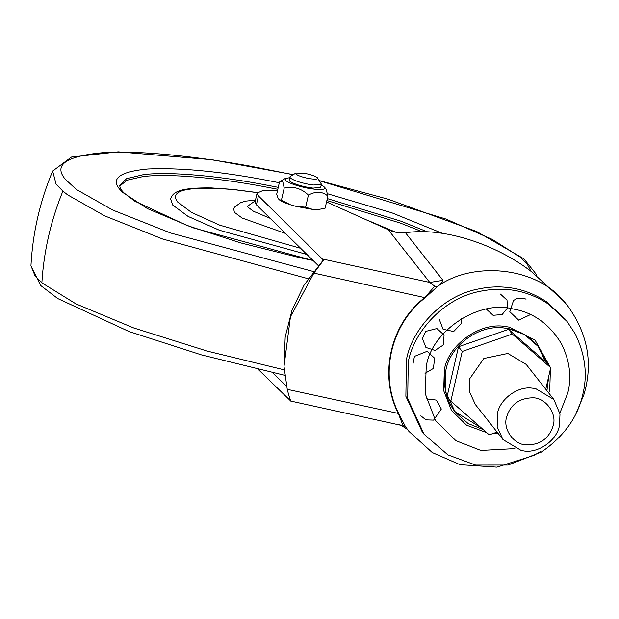 <?xml version="1.0" encoding="UTF-8"?>
<svg xmlns="http://www.w3.org/2000/svg" width="619" height="619" viewBox="0 0 619 619"><rect width="100%" height="100%" fill="white"/><g stroke="black" fill="none" stroke-linecap="round" stroke-linejoin="round"><path stroke-width="0.93" d="M119.738 186.079L127.011 180.214L143.097 176.554C169.42 173.243 218.321 178.055 262.487 186.334L277.815 189.282M326.878 200.517L400.323 223.057L422.313 231.761M306.931 254.455L219.536 230.291L188.091 216.426L172.647 204.997L170.627 198.993C172.825 190.869 182.706 187.588 211.381 187.913L232.705 189.375L257.326 192.563M285.537 233.44L242.091 218.02L234.353 212.294L233.665 208.518L234.918 206.839L240.582 202.699L245.341 201.152L255.477 200.146M548.596 304.238L567.112 321.524L575.09 333.703C585.125 354.161 587.733 374.232 582.912 393.924C577.929 417.005 564.071 436.387 541.346 452.087L508.129 465.055L475.624 465.078L447.947 454.911L424.077 434.252L407.689 398.636L408.277 361.852C413.801 331.583 443.769 298.443 479.091 291.534C504.477 286.079 527.643 290.311 548.596 304.238M424.077 434.252L422.259 431.938L405.871 396.33L406.459 359.538C411.983 329.277 441.951 296.137 477.272 289.228C487.548 286.976 497.397 286.365 506.829 287.402C520.61 288.647 533.926 293.491 546.778 301.933L565.294 319.218L567.112 321.524M546.685 385.219L545.819 389.011M537.679 345.766L545.695 361.86M481.389 427.961L454.524 411.302M514.869 448.628L480.855 450.454L455.917 440.705L435.521 420.541L425.238 393.676L426.228 366.727C431.072 331.157 478.928 299.418 513.244 309.02C533.485 312.518 549.579 324.147 561.526 343.893C569.666 360.49 571.786 376.77 567.871 392.748L559.87 413.159M559.994 414.003L559.483 425.261C557.379 440.016 538.244 453.874 523.241 450.849L521.337 450.562L503.007 439.598L497.181 426.94L497.39 413.856C499.471 399.851 516.981 386.14 531.822 388.105L535.536 388.562L553.866 399.518L559.994 414.003M503.007 439.598L475.338 404.486L469.512 391.827L469.72 378.743L483.834 358.494L507.866 353.449L526.189 364.413L553.866 399.518M532.433 397.816C545.037 397.266 557.278 413.175 553.177 425.686C548.952 438.747 539.892 445.146 525.995 444.875C513.832 444.635 502.69 429.06 506.605 417.129C510.435 404.702 519.039 398.265 532.433 397.816M497.096 432.093L489.227 434.824L450.825 401.197L447.111 396.485L458.509 346.741L508.586 329.362L546.987 362.989L550.701 367.701L545.765 389.25M450.825 401.197L462.223 351.453L458.509 346.741M462.223 351.453L512.3 334.074L508.586 329.362M512.3 334.074L550.701 367.701M402.876 425.129L398.373 413.624C378.573 375.137 390.349 323.899 424.998 297.375L434.693 286.218L437.532 286.442L425.238 297.716C390.682 324.348 379.06 375.068 398.713 413.515L405.43 426.623L408.517 430.824C408.865 429.632 397.553 423.257 399.75 425.029L402.876 425.129L405.43 426.623L408.997 431.458L432.263 452.551L460.025 464.676L496.933 467.167L533.965 455.391L540.905 451.282M434.693 286.218L429.772 282.426L442.98 280.345C442.871 281.738 441.061 283.773 437.532 286.442C472.266 261.079 535.714 266.526 563.538 301.043L567.925 306.212L564.489 301.855L531.837 271.942C494.929 243.329 441.989 226.918 405.499 232.783L442.98 280.345M326.553 201.956L388.206 229.688C393.924 232.349 399.688 233.378 405.499 232.783M291.015 401.182L291.015 401.182C290.087 399.704 288.833 395.758 287.247 389.351L284.013 366.394L290.45 316.75L313.872 273.103L425.238 297.716M287.247 389.351L398.713 413.515M399.951 425.075L290.976 401.12M284.013 366.394L285.189 336.999L292.06 309.987L304.076 285.135L323.335 259.965L258.433 195.898L256.39 204.812L255.051 202.011L257.086 193.097L258.433 195.898M313.872 273.103L323.226 260.56M258.27 369.473L290.969 401.267M272.708 372.739L286.597 386.38M318.421 265.737L256.39 204.812M277.482 190.714L263.106 190.443L257.086 193.097M321.238 184.934L324.689 187.255C325.772 189.901 320.425 190.273 308.633 188.377C297.19 186.071 289.452 183.394 285.405 180.346L285.328 178.419L289.677 177.707M326.259 189.669L327.892 196.091C322.46 191.364 315.969 191.023 308.417 195.086C301.422 188.369 293.352 186.025 284.198 188.068L282.868 182.079L280.299 181.444L279.471 182.063L276.693 194.18L278.101 198.343L279.177 199.705L281.428 200.185L290.357 204.734C284.91 202.97 281.181 201.291 279.177 199.705M324.689 187.255L326.445 189.925M313.818 185.027L308.541 184.261C299.526 182.443 293.452 180.338 290.311 177.939L289.854 176.949L290.272 176.454L295.944 173.034L304.656 173.328C310.63 174.512 314.823 175.928 317.245 177.591L321.408 184.176L313.818 185.027M321.408 184.176L320.696 187.278L313.106 188.122L307.836 187.356C298.822 185.538 292.741 183.433 289.607 181.042L289.143 180.044L289.854 176.949M317.245 177.591C318.599 179.286 315.767 179.587 308.734 178.496C302.428 177.227 298.172 175.75 295.975 174.078L295.944 173.034M308.417 195.086L305.639 207.203L312.742 209.431L295.859 206.328L290.357 204.734M317.168 209.663L324.132 208.495L317.168 209.663L312.742 209.431M324.132 208.495L325.114 208.208L327.892 196.091M284.198 188.068L281.428 200.185M295.859 206.328L305.639 207.203M427.505 231.893L400.764 221.122L327.319 198.583M278.256 187.348L262.928 184.392C218.77 176.121 169.861 171.301 143.538 174.62L126.5 178.698L119.792 185.305C119.66 187.588 121.169 190.219 124.326 193.19L134.609 201.067L187.178 225.556L240.505 242.865L299.24 257.566L313.044 260.46M257.28 192.633L233.185 189.53C187.836 185.963 169.242 190.064 177.413 201.833L191.457 212.394L219.838 225.208L300.695 248.327M395.1 232.086L368.777 220.836M313.137 260.553L193.004 227.792L147.484 208.642L122.392 192.215L119.653 189.205C110.584 178.365 120.016 171.618 147.941 168.972C179.525 167.633 217.911 171.169 263.09 179.595L279.316 182.721M327.598 193.762L391.873 212.82L442.376 233.324M284.245 369.86L207.35 351.12L133.712 327.954L76.021 303.929L41.868 282.844L35.105 275.989L30.95 265.783C32.691 232.961 39.926 201.384 52.646 171.061L71.456 157.048L118.252 151.833L211.946 159.717L293.305 174.62M319.427 180.748L445.858 219.002L492.244 239.375L520.447 257.256L527.202 264.065L530.994 271.315M313.554 271.563L170.542 232.976L112.944 210.143L76.392 189.491L65.243 179.208C53.389 165.025 65.722 156.205 102.243 152.746C138.772 150.1 198.575 156.514 252.877 166.643L293.127 174.728M308.247 278.743L162.828 239.073L104.642 215.853L67.633 194.861L62.883 191.101L56.112 184.245L52.646 171.061M270.132 218.314L253.457 211.265L247.105 206.56L255.33 200.765M41.868 282.844C43.779 251.453 50.781 220.867 62.883 191.101M445.742 370.758L445.665 391.788L455.104 412.045L468.111 423.543L483.269 429.601M546.925 390.713L548.759 376.182M546.678 362.726L538.267 346.501L524.394 334.492L508.3 328.581L504.903 328.07M486.758 432.666L466.594 425.207L451.468 410.428L443.691 390.666L444.341 370.054C447.901 345.201 479.957 321.702 505.398 326.553L509.104 327.103L535.056 340.086L550.043 366.874M550.423 368.909L549.757 389.421L548.79 393.08M497.931 433.161L493.776 433.246M322.716 259.044L429.772 282.426L388.206 229.688M322.956 260.839L323.335 259.965M367.516 220.263L395.866 232.264M284.802 375.338L201.492 354.896L129.1 331.567L57.699 298.528L40.653 285.491L30.95 265.783M536.642 275.556L536.108 274.062L523.906 258.827L476.545 231.436L387.974 199.148L319.311 180.578M455.104 412.045C445.765 399.263 442.67 385.475 445.804 370.68C449.773 345.557 479.431 323.861 504.81 328.109C518.026 329.556 529.183 335.691 538.267 346.501M426.251 398.876L436.349 400.091L441.339 409.02L433.586 420.123L425.895 419.86L420.85 415.813M412.989 363.879L414.436 356.389L427.118 351.306L434.639 358.223L433.401 368.444L425.029 373.334M422.444 338.593L425.663 331.413L436.937 328.55L444.071 335.041L443.421 344.891L435.08 350.455L425.895 347.429L422.444 338.593M461.449 318.623L461.287 323.629L453.696 331.513L443.103 329.3L439.258 319.381M500.431 294.071L507.015 300.138L507.472 308.022L502.117 314.56L493.057 315.311L486.402 309.121M530.545 314.568L518.668 320.147L509.801 311.736L513.553 300.432L517.476 298.335L523.481 298.196L526.042 299.186M576.127 413.237L583.849 394.86C593.219 363.632 587.911 334.082 567.917 306.212M408.997 431.458L408.246 430.507M285.328 178.419L280.299 181.444"/></g></svg>
